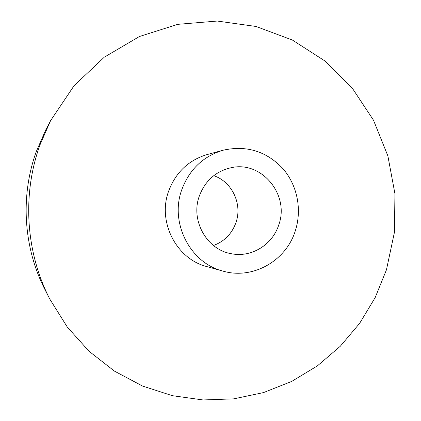 <?xml version="1.0" encoding="UTF-8"?>
<svg xmlns="http://www.w3.org/2000/svg" width="421" height="421" viewBox="0 0 421 421"><rect width="100%" height="100%" fill="white"/><g stroke="black" fill="none" stroke-linecap="round" stroke-linejoin="round"><path stroke-width="0.63" d="M213.742 175.673C232.092 181.756 242.575 204.096 235.97 222.556C231.934 233.744 224.435 241.396 213.463 245.501M199.296 196.107C205.227 180.562 215.994 171.058 231.597 167.605C262.099 160.838 289.832 195.244 278.749 224.914C272.519 244.79 251.3 257.899 231.255 253.705C206.811 249.737 190.318 220.43 199.296 196.107M386.452 269.819L375.153 297.615L359.655 323.323L340.284 346.267L317.445 365.833L291.648 381.442L263.499 392.588L233.697 398.861L203.022 399.95L172.315 395.677L142.487 386.02L114.449 371.117L89.105 351.309L67.318 327.091L49.846 299.168C25.723 252.421 21.971 194.628 40.006 144.845L50.552 120.716L74.049 85.721L104.255 57.214L139.462 36.495L177.773 24.339L217.257 21.05L256.047 26.476L292.432 40.069L324.917 60.977L352.266 88.11L373.49 120.206L387.867 155.891L394.93 193.707L394.456 232.181L386.452 269.819M49.846 299.168L45.131 289.937C23.471 247.958 20.119 196.228 36.29 151.56L45.757 129.905L50.552 120.716M295.279 230.908C286.027 260.936 252.668 279.976 222.735 271.045C190.134 262.878 169.568 222.83 181.761 189.75C189.418 169.4 203.238 156.212 223.214 150.197C246.427 145.092 266.267 151.176 282.733 168.442C297.342 185.087 302.231 209.658 295.279 230.908M222.735 271.045L206.727 266.556C176.362 258.936 157.27 221.856 168.6 191.234C175.715 172.384 188.571 160.159 207.164 154.56L223.214 150.197"/></g></svg>
